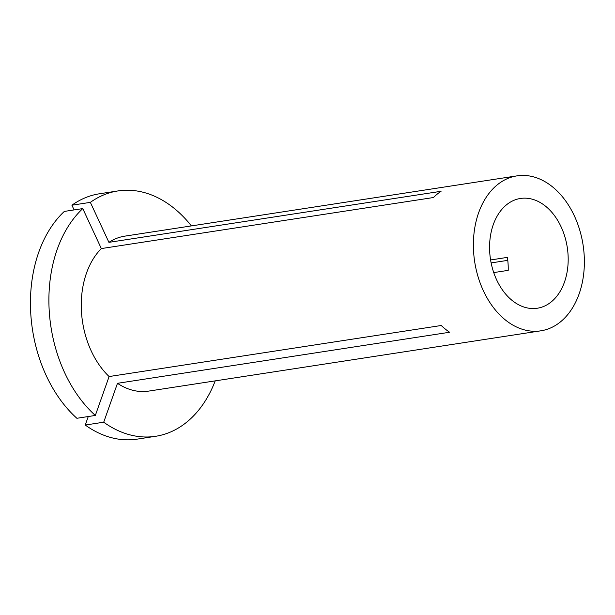 <?xml version="1.0" encoding="UTF-8"?>
<svg xmlns="http://www.w3.org/2000/svg" width="615" height="615" viewBox="0 0 615 615"><rect width="100%" height="100%" fill="white"/><g stroke="black" fill="none" stroke-linecap="round" stroke-linejoin="round"><path stroke-width="0.92" d="M490.593 259.961L507.413 257.377A55.527 38.853 -98.7 0 1 508.205 270.362L493.737 272.583M551.371 301.796A55.527 38.853 81.3 0 0 564.893 236.852A55.527 38.853 81.3 0 0 520.444 198.468A55.527 38.853 81.3 0 0 506.391 204.903A55.527 38.853 81.3 0 0 492.861 269.847A55.527 38.853 81.3 0 0 537.318 308.23A55.527 38.853 81.3 0 0 551.371 301.796M88.268 416.532L85.254 425.042L103.712 422.205L117.48 383.306A78.389 54.85 81.3 0 0 148.669 391.102L540.785 330.832A78.389 54.85 81.3 0 0 560.626 321.745A78.389 54.85 81.3 0 0 579.722 230.064A78.389 54.85 81.3 0 0 516.969 175.867A78.389 54.85 81.3 0 0 497.135 184.954A78.389 54.85 81.3 0 0 478.032 276.635A78.389 54.85 81.3 0 0 540.785 330.832M101.329 248.575A78.389 54.85 81.3 0 0 109.101 376.549L95.333 415.448L76.883 418.285A124.115 86.838 81.3 0 1 64.321 211.422L82.771 208.593L101.329 248.575L433.475 197.523A78.389 54.85 -98.7 0 1 437.157 194.171A78.389 54.85 -98.7 0 1 441.063 191.296L108.917 242.348L90.359 202.366L71.909 205.202L74.1 209.923M117.48 383.306L449.627 332.254A78.389 54.85 -98.7 0 1 441.247 325.496L109.101 376.549M103.712 422.205A124.115 86.838 81.3 0 0 155.618 436.296A124.115 86.838 81.3 0 0 215.219 380.87M191.403 225.905A124.115 86.838 81.3 0 0 117.903 190.942A124.115 86.838 81.3 0 0 90.359 202.366M516.969 175.867L124.853 236.137A78.389 54.85 81.3 0 0 108.917 242.348M85.254 425.042A124.115 86.838 81.3 0 0 137.168 439.133L155.618 436.296M117.903 190.942L99.453 193.779A124.115 86.838 81.3 0 0 71.909 205.202M491.131 262.913L507.782 260.353M82.771 208.593A124.115 86.838 81.3 0 0 95.333 415.448"/></g></svg>
